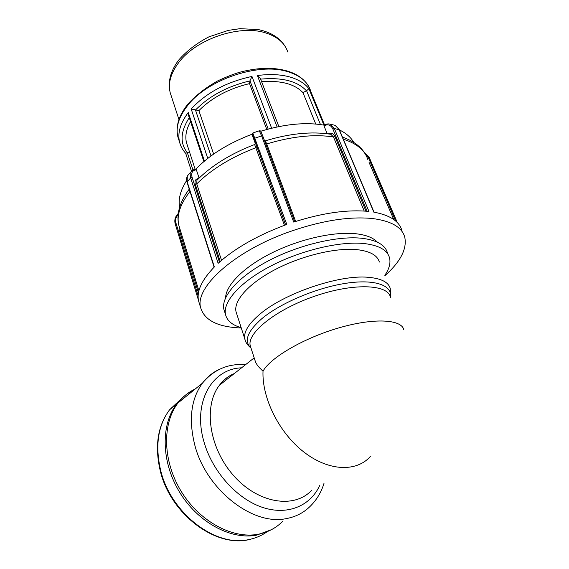 <?xml version="1.0" encoding="UTF-8"?>
<svg xmlns="http://www.w3.org/2000/svg" width="569" height="569" viewBox="0 0 569 569"><rect width="100%" height="100%" fill="white"/><g stroke="black" fill="none" stroke-linecap="round" stroke-linejoin="round"><path stroke-width="0.85" d="M191.469 171.177L185.686 153.289L189.484 151.866M188.46 115.223L188.261 112.498C180.295 123.203 177.4 133.089 179.569 142.143L180.38 144.746M260.061 151.759L258.959 152.165M262.722 158.993L261.612 159.391M313.17 97.327L310.894 91.844M315.752 124.049L302.943 92.619L306.577 90.72L308.91 88.7C304.593 83.166 297.914 79.176 288.86 76.715C279.685 74.347 269.201 73.956 257.387 75.549L260.325 78.408L278.86 126.588M266.797 129.462L249.521 83.622L249.955 80.791L251.96 76.445C226.505 81.936 206.241 92.775 191.17 108.978L198.873 110.628L213.631 154.064M249.521 83.622C228.759 88.6 211.874 97.605 198.873 110.628M384.95 275.638C400.683 261.555 407.262 248.646 404.701 236.917C401.764 226.96 390.832 220.808 371.906 218.46C348.356 216.298 320.511 220.857 288.376 232.138C233.19 251.804 194.74 287.729 200.615 307.587C204.399 320.368 217.955 327.168 241.277 327.979M259.272 130.792L261.612 135.884L293.696 222.074C322.751 212.842 347.844 209.307 368.982 211.462L334.344 128.523L330.162 124.191L328.405 123.907M192.365 170.416L190.885 171.966L190.643 177.848L218.133 263.326C235.175 248.034 258.063 235.075 286.797 224.442L252.821 133.018M199.499 303.931L198.524 300.731C196.561 291.164 201.831 279.905 214.342 266.953L187.165 181.724L187.301 176.07L188.609 174.498M333.818 124.995L335.141 125.344L339.096 129.568L373.79 212.13C389.808 215.118 399.161 221.185 401.856 230.317M186.646 180.537C180.43 190.338 178.09 199.242 179.626 207.251M252.181 134.17C228.404 143.224 209.556 154.939 195.636 169.313M324.245 125.173C305.902 121.958 284.728 123.985 260.716 131.254M353.811 142.449C350.917 137.378 346.13 133.21 339.465 129.945M189.982 191.433C180.288 203.958 176.546 215.174 178.758 225.089L179.612 227.877M187.037 182.187L190.643 177.848L192.109 177.357C190.978 172.848 192.393 170.309 196.362 169.754L195.764 169.306M198.681 178.481C195.551 178.865 194.42 180.821 195.302 184.356L196.76 183.872L196.945 180.224L197.813 179.342M255.396 143.737L252.252 135.173C251.903 133.43 252.536 134.739 254.165 139.113L255.054 138.139L261.612 135.884L262.814 136.133L294.735 221.732L262.814 136.14M196.362 169.754L199.086 178.09M254.628 144.505L284.457 225.296M265.716 143.921L266.726 143.95L265.325 140.828M324.166 125.23L324.01 125.941C327.822 123.822 330.781 124.853 332.886 129.035L334.344 128.523L339.409 129.817L374.025 212.166M327.225 133.743L324.01 125.941M329.963 134.128L330.831 134.277L333.462 136.944L364.217 211.049M370.319 456.537C356.422 472.249 328.541 471.324 303.761 451.95C278.966 432.675 261.875 397.959 263.02 371.173C259.215 367.78 256.726 364.743 255.545 362.055L254.884 359.999M282.509 521.503C275.929 528.096 267.885 532.335 258.362 534.213C232.458 539.355 199.001 521.204 180.771 490.663C162.442 460.172 162.293 423.201 177.997 402.959C182.777 396.749 188.545 392.077 195.302 388.947M379.359 262.06C377.411 255.253 369.921 251.114 356.912 249.642C335.774 247.515 301.606 255.694 275.147 269.571C248.639 283.44 233.503 300.702 236.014 311.691L236.732 313.903M190.558 121.517C186.255 129.191 184.904 136.254 186.497 142.719L187.4 145.486M377.418 242.209C373.371 237.814 366.365 235.011 356.393 233.802C334.629 231.256 299.955 238.916 271.918 252.885C243.838 266.854 225.936 285.055 225.587 297.793M256.142 141.105L255.047 141.503M302.943 92.619C294.571 83.92 280.787 80.279 261.591 81.701M387.382 252.672C385.142 244.933 376.742 240.146 362.176 238.304C338.185 235.559 298.938 244.77 268.575 260.737C238.155 276.698 220.985 296.613 223.866 309.294L224.67 311.826M384.822 275.325C389.274 268.831 390.825 262.949 389.481 257.686C387.283 250.033 378.897 245.331 364.324 243.568C340.312 240.95 300.965 250.246 270.488 266.192C239.947 282.132 222.671 301.933 225.509 314.465C227.031 320.752 232.252 325.148 241.171 327.652M271.477 529.668L256.754 535.109C230.872 540.258 197.464 522.157 179.285 491.68C160.999 461.246 160.892 424.318 176.603 404.082C181.39 397.88 187.158 393.207 193.908 390.071M185.025 397.262L187.094 395.59M187.55 152.876C179.74 143.374 180.316 131.631 189.271 117.655M192.976 170.046L187.429 152.933M204.442 161.084L188.261 112.498M178.844 139.882L177.862 136.823C175.544 127.136 178.872 116.617 187.841 105.258C207.472 79.809 257.729 62.59 286.698 71.367C299.614 75.08 307.594 81.573 310.646 90.841M323.917 125.116L308.91 88.7M310.674 91.31L324.572 124.974L310.859 91.73M191.17 108.978L207.756 158.402M271.626 128.203L251.96 76.445M257.387 75.549L277.103 126.951M260.602 79.134C282.039 77.199 297.317 81.083 306.449 90.791M306.577 90.72L320.468 124.568M195.572 109.938C209.449 95.884 227.572 86.204 249.94 80.898M249.955 80.791L268.191 129.085M210.999 155.949L195.444 109.909M198.154 295.837L175.928 222.97L175.167 223.702L198.382 299.948M397.29 222.579L369.068 157.094L397.311 222.6M253.76 134.775L252.629 135.187M364.814 153.182L368.086 156.959L369.068 157.094M368.086 156.959L395.683 221.049M393.791 219.556L369.082 162.442M343.349 139.185C356.756 143.502 364.928 150.308 367.859 159.605M175.928 222.97C175.11 219.897 175.857 217.024 178.161 214.357M198.474 292.921L178.972 229.122L179.74 228.389M219.456 262.138L192.109 177.357M214.122 267.167L187.023 182.137C186.269 180.451 186.362 178.424 187.301 176.07M221.54 260.339L196.76 183.872C211.54 169.235 231.291 157.158 256.014 147.634L256.875 146.674C255.602 143.246 255.111 142.25 255.41 143.687M195.302 184.356L220.217 261.47M254.165 139.113L285.645 224.862L254.165 139.113C252.458 133.758 251.363 134.576 252.921 132.975L259.4 130.749C261.256 131.795 259.67 128.558 262.793 136.076M285.581 224.883L256.875 146.674L285.581 224.883M295.667 221.433L266.726 143.95C291.933 136.347 314.18 134.007 333.462 136.944L334.906 136.425C333.363 133.31 331.158 132.463 328.306 133.886M332.886 129.035L367.154 211.277M366.002 211.177L334.906 136.425M241.555 367.83C212.073 368.733 192.222 402.205 204.022 442.006C212.23 471.111 236.291 498.288 261.633 507.093C287.018 515.969 310.197 506.225 319.629 485.634M311.862 490.094C294.529 509.141 258.184 503.693 233.539 475.52C208.702 447.568 203.297 405.661 219.442 385.263C223.496 379.985 228.439 376.088 234.279 373.57M219.47 369.295C212.785 372.368 207.109 376.991 202.429 383.172C190.971 399.082 188.439 419.78 194.847 445.257C206.156 489.617 252.885 526.161 286.47 518.565C296.065 516.766 304.116 512.534 310.617 505.884C316.862 499.625 321.357 492.021 324.088 483.074M250.965 347.944C243.681 341.215 247.309 331.457 261.847 318.668C280.375 303.121 316.414 287.8 345.66 283.326C374.978 278.789 392.638 285.325 390.483 297.303M390.569 296.684L390.249 288.511C388.478 282.11 381.074 278.369 368.022 277.281C338.875 274.514 283.241 293.654 259.286 314.7C248.34 324.145 243.511 332.204 244.798 338.882L245.31 340.596M250.858 347.602L250.225 345.646C246.918 332.965 275.837 309.579 314.508 296.264C353.143 282.807 387.788 284.18 390.405 297.103M263.02 371.173C270.467 357.531 303.917 337.965 338.968 327.851C374.032 317.644 401.7 319.28 403.805 329.814M171.162 95.67L170.202 92.719C167.898 83.366 170.693 73.373 178.588 62.739C195.644 39.24 239.563 24.197 265.645 32.917C277.416 36.679 284.799 43.045 287.786 52.007M266.527 532.15C261.235 535.82 255.296 538.302 248.696 539.597C215.438 547.499 170.65 513.039 160.636 470.279C154.967 445.698 157.954 425.527 169.583 409.772L181.042 399.025M309.422 87.782C302.879 75.414 289.038 68.899 267.921 68.244C259.101 68.344 249.99 69.603 240.595 72.028C235.21 73.444 227.671 76.346 217.984 80.741C205.907 87.534 195.864 95.322 187.855 104.113C178.758 115.635 175.43 126.538 177.862 136.823L179.569 142.143C180.657 146.354 182.699 150.074 185.693 153.303M188.375 114.959L203.873 161.56M198.524 300.731L200.615 307.587M187.308 176.049L190.899 171.93M330.12 124.177L335.141 125.336M369.046 157.044L364.11 152.122M342.488 137.136C354.067 141.133 362.019 147.378 366.322 155.87M198.382 299.955L175.167 223.702C174.221 219.911 175.252 216.512 178.268 213.489M195.928 169.299C193.702 169.398 192.016 170.287 190.885 171.966M197.82 179.335L196.959 180.202C211.554 165.586 230.801 153.68 254.699 144.483L255.403 143.082L256.875 146.674M264.528 140.728L265.396 140.813C289.756 133.445 311.563 131.261 330.802 134.263L329.906 134.12M339.38 129.76L335.091 125.329M330.162 124.191C328.064 123.594 326.016 123.971 324.017 125.329M254.194 357.873L219.442 385.263C223.333 379.907 228.261 376.017 234.236 373.605M245.595 364.651C228.183 363.363 213.795 369.537 202.429 383.172L177.997 402.959M251 348.05C247.479 345.205 245.41 342.154 244.798 338.882L236.014 311.691M250.73 347.218L255.545 362.055M186.497 142.719L195.181 169.356M189.242 189.107C179.79 201.874 176.29 213.866 178.758 225.089L198.908 290.887M286.605 49.034C281.57 38.991 272.188 32.518 258.468 29.616L240.068 28.663L228.389 30.363L208.958 36.829C196.71 43.194 186.589 50.982 178.588 60.186C170.423 71.232 167.627 82.078 170.202 92.719L178.951 119.561M223.866 309.294L225.509 314.465M250.929 539.113C217.102 549.099 170.508 514.668 160.252 470.791C154.548 446.188 157.656 425.847 169.583 409.772L176.603 404.082"/></g></svg>
